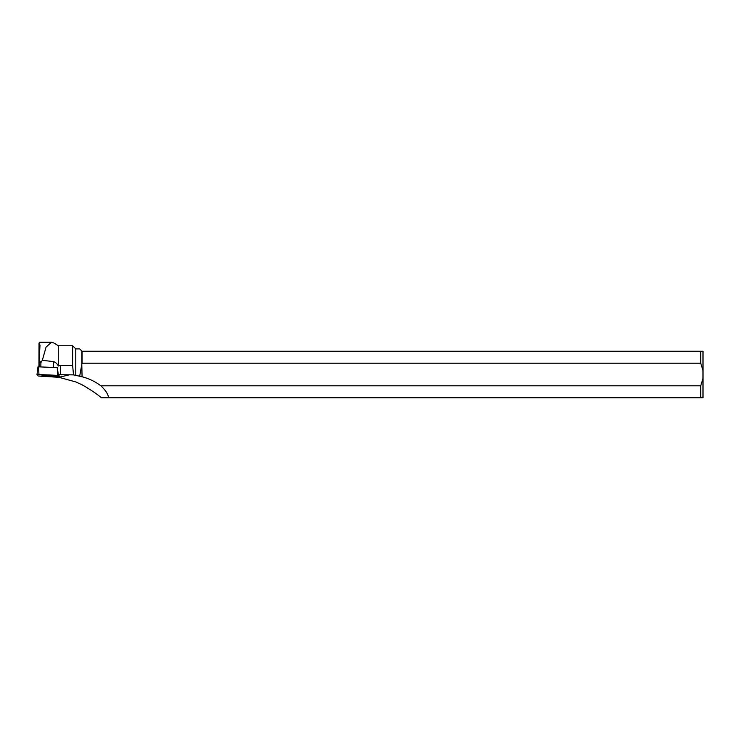 <?xml version="1.0" encoding="UTF-8"?>
<svg xmlns="http://www.w3.org/2000/svg" width="740" height="740" viewBox="0 0 740 740"><rect width="100%" height="100%" fill="white"/><g stroke="black" fill="none" stroke-linecap="round" stroke-linejoin="round"><path stroke-width="1.11" d="M37.981 366.846L37 374.588L37.981 366.846L38.498 366.827L57.396 367.66L58.321 375.402L37 374.579L38.156 376.013L57.498 376.901L59.477 376.836L58.321 375.402M45.057 375.346L41.977 375.689L45.122 376.05L54.501 375.726L45.057 375.346M59.477 376.836L59.385 376.087L59.477 376.836M40.857 366.929L40.876 362.618L39.183 360.065L39.155 366.855M39.396 342.269L51.449 342.269L46.074 347.069L42.319 360.315L53.317 361.582C55.5 362.175 57.165 363.654 58.303 366.022L58.303 345.756L53.613 342.861M51.449 342.241L53.604 342.879M73.51 374.875L72.622 365.301L60.55 365.301L60.523 374.699L73.51 374.875L82.057 376.762A53.632 51.698 166.7 0 1 100.844 385.808C105.728 390.406 108.29 394.392 108.502 397.759L700.715 397.759L700.715 385.808L100.844 385.808M69.764 374.736L58.932 377.298L75.785 381.942L82.057 384.772C90.086 389.379 96.542 393.708 101.417 397.759L108.502 397.759M42.319 360.315L40.876 362.618M39.183 360.065L39.997 345.145L39.017 343.101L38.933 366.846M39.544 342.352L39.017 343.101M82.057 351.241L82.057 363.192L700.715 363.192L700.715 351.241L82.02 351.241L79.689 348.91L75.785 348.91L75.785 375.3M72.622 365.301L72.622 345.756L75.785 348.91M60.55 365.301L58.303 366.022M60.523 374.699A13.681 0.879 0.2 0 1 58.247 374.68L59.385 376.087M39.498 376.114L58.932 377.298M81.807 351.028L81.807 364.311L79.735 375.939M82.057 376.762L81.807 364.311M700.715 363.192L703 370.592L703 351.241L700.715 351.241M703 370.592L703 378.399L700.715 385.808M700.715 397.759L703 397.759L703 378.399M57.406 367.678L58.247 374.68M50.514 375.337L45.973 375.328M38.156 376.013L59.477 376.827L58.321 375.402L38.98 374.523L37 374.588L38.156 376.013M38.498 366.827L38.98 374.523M57.711 375.337L57.239 367.641M53.317 361.582L53.289 367.475M58.303 345.756L72.622 345.756"/></g></svg>
